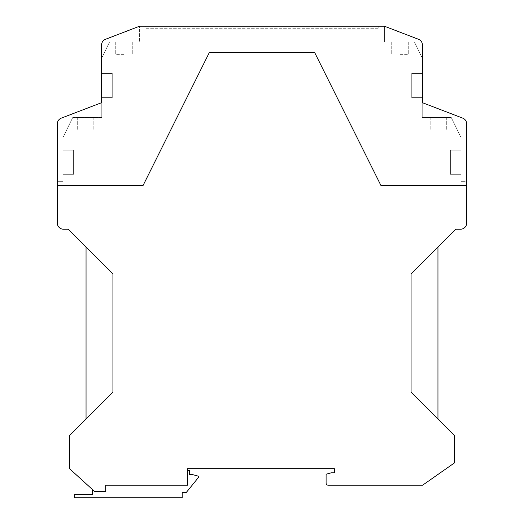 <?xml version="1.0" encoding="UTF-8"?>
<svg xmlns="http://www.w3.org/2000/svg" width="524" height="524" viewBox="0 0 524 524"><rect width="100%" height="100%" fill="white"/><g stroke="black" fill="none" stroke-linecap="round" stroke-linejoin="round"><path stroke-width="0.39" stroke-dasharray="2.62 1.97" d="M73.602 174.296L73.602 150.139L63.096 150.139L63.096 174.296L63.096 150.139L73.602 150.139L63.096 150.139L63.096 174.296L73.602 174.296L73.602 150.139L63.096 150.139L73.602 150.139L63.096 150.139L63.096 174.296L63.096 150.139L73.602 150.139L63.096 150.139L63.096 174.296L73.602 174.296L73.602 150.139L63.096 150.139L73.602 150.139L63.096 150.139L63.096 174.296L63.096 150.139L73.602 150.139L63.096 150.139L63.096 174.296L73.602 174.296L73.602 150.139L73.602 174.296L73.602 150.139L73.602 174.296L73.602 150.139L73.602 174.296L73.602 150.139L73.602 174.296L73.602 150.139L73.602 174.296L73.602 150.139L73.602 174.296L73.602 150.139L63.096 150.139L63.096 174.296L63.096 150.139L73.602 150.139L63.096 150.139L63.096 174.296L73.602 174.296L63.096 174.296L63.096 150.139L63.096 174.296L73.602 174.296L63.096 174.296L73.602 174.296L63.096 174.296L63.096 150.139L63.096 174.296L73.602 174.296M112.267 97.621L112.267 73.465L101.761 73.465L101.761 97.621L101.761 73.465L112.267 73.465L101.761 73.465L101.761 97.621L112.267 97.621L112.267 73.465L101.761 73.465L112.267 73.465L101.761 73.465L101.761 97.621L101.761 73.465L112.267 73.465L101.761 73.465L101.761 97.621L112.267 97.621L112.267 73.465L101.761 73.465L112.267 73.465L101.761 73.465L101.761 97.621L101.761 73.465L112.267 73.465L101.761 73.465L101.761 97.621L112.267 97.621L112.267 73.465L112.267 97.621L112.267 73.465L112.267 97.621L112.267 73.465L112.267 97.621L112.267 73.465L112.267 97.621L112.267 73.465L112.267 97.621L112.267 73.465L112.267 97.621L112.267 73.465L101.761 73.465L101.761 97.621L101.761 73.465L112.267 73.465L101.761 73.465L101.761 97.621L112.267 97.621L101.761 97.621L101.761 73.465L101.761 97.621L112.267 97.621L101.761 97.621L112.267 97.621L101.761 97.621L101.761 73.465L101.761 97.621L112.267 97.621M85.55 129.985L93.822 129.985L85.55 129.985M124.011 54.358L115.739 54.358L124.011 54.358M85.55 117.579L93.822 117.579L85.55 117.579M92.46 489.527L94.523 491.407L92.46 489.527L92.46 494.492L74.677 494.492L74.677 497.8L182.188 497.8L182.188 492.422L186.328 492.422L198.734 477.122L198.734 476.251L192.721 474.646L189.636 474.646L189.636 470.506L187.566 470.506L187.566 485.204L187.566 470.506M450.398 174.296L450.398 150.139L460.904 150.139L460.904 174.296L460.904 150.139L450.398 150.139L460.904 150.139L460.904 174.296L450.398 174.296L450.398 150.139L460.904 150.139L450.398 150.139L460.904 150.139L460.904 174.296L460.904 150.139L450.398 150.139L460.904 150.139L460.904 174.296L450.398 174.296L450.398 150.139L460.904 150.139L450.398 150.139L460.904 150.139L460.904 174.296L460.904 150.139L450.398 150.139L460.904 150.139L460.904 174.296L450.398 174.296L450.398 150.139L450.398 174.296L450.398 150.139L450.398 174.296L450.398 150.139L450.398 174.296L460.904 174.296L460.904 150.139L450.398 150.139L450.398 174.296L460.904 174.296L450.398 174.296L460.904 174.296L460.904 150.139L460.904 174.296L450.398 174.296L460.904 174.296L460.904 150.139L450.398 150.139L450.398 174.296L450.398 150.139L450.398 174.296L450.398 150.139L450.398 174.296L450.398 150.139L460.904 150.139L460.904 174.296L450.398 174.296L460.904 174.296L460.904 150.139L460.904 174.296L450.398 174.296M438.45 129.985L430.178 129.985L438.45 129.985M411.733 97.621L411.733 73.465L422.239 73.465L422.239 97.621L422.239 73.465L411.733 73.465L422.239 73.465L422.239 97.621L411.733 97.621L411.733 73.465L422.239 73.465L411.733 73.465L422.239 73.465L422.239 97.621L422.239 73.465L411.733 73.465L422.239 73.465L422.239 97.621L411.733 97.621L411.733 73.465L422.239 73.465L411.733 73.465L422.239 73.465L422.239 97.621L422.239 73.465L411.733 73.465L422.239 73.465L422.239 97.621L411.733 97.621L411.733 73.465L411.733 97.621L411.733 73.465L411.733 97.621L411.733 73.465L411.733 97.621L422.239 97.621L422.239 73.465L411.733 73.465L411.733 97.621L422.239 97.621L411.733 97.621L422.239 97.621L422.239 73.465L422.239 97.621L411.733 97.621L422.239 97.621L422.239 73.465L411.733 73.465L411.733 97.621L411.733 73.465L411.733 97.621L411.733 73.465L411.733 97.621L411.733 73.465L422.239 73.465L422.239 97.621L411.733 97.621L422.239 97.621L422.239 73.465L422.239 97.621L411.733 97.621M399.989 54.358L408.262 54.358L399.989 54.358M124.011 41.953L115.739 41.953L124.011 41.953M57.306 185.404L57.306 123.919A6.203 6.203 0 0 1 61.295 118.129A6.203 6.203 0 0 0 57.306 123.919L57.306 181.651L63.096 181.651L63.096 137.268L72.698 117.579L101.761 117.579L101.761 57.994L109.582 41.953L101.761 57.994L109.582 41.953L101.761 57.994L101.761 117.579L101.761 57.994L101.761 117.579L72.698 117.579L63.096 137.268L72.698 117.579L63.096 137.268L63.096 181.651L63.096 137.268L63.096 181.651L57.306 181.651L63.096 181.651L57.306 181.651L57.306 123.919A6.203 6.203 0 0 1 61.295 118.129L101.558 102.697L101.558 45.064A6.203 6.203 0 0 1 105.534 39.274L139.6 26.2L105.534 39.274A6.203 6.203 0 0 0 101.558 45.064A6.203 6.203 0 0 1 105.534 39.274L139.6 26.2L139.6 41.953L109.582 41.953L139.6 41.953L139.6 26.2L139.6 41.953L139.6 26.2L384.4 26.2L418.466 39.274A6.203 6.203 0 0 1 422.442 45.064A6.203 6.203 0 0 0 418.466 39.274A6.203 6.203 0 0 1 422.442 45.064L422.442 102.697L422.442 45.064L422.442 102.697L462.705 118.129A6.203 6.203 0 0 1 466.694 123.919L466.694 185.404L380.889 185.404L314.518 52.249L209.482 52.249L143.111 185.404L57.306 185.404L143.111 185.404L57.306 185.404L57.306 223.034A6.203 6.203 0 0 0 63.509 229.237L68.264 229.237L112.929 273.895L86.047 247.02L86.047 419.043L112.929 392.162L86.047 419.043M101.761 117.579L72.698 117.579L101.761 117.579M437.953 419.043L437.953 247.02L411.071 273.895L411.071 392.162L454.491 435.582L454.491 462.875L422.599 485.204L328.162 485.204A2.07 2.07 0 0 1 326.098 483.135L326.098 474.187L331.279 472.799L334.364 472.799L334.364 468.666L187.566 468.666L187.566 485.204L105.691 485.204L187.566 485.204L105.691 485.204L105.691 491.407L105.691 485.204L105.691 491.407L94.523 491.407L105.691 491.407L94.523 491.407L69.509 468.666L69.509 435.582L112.929 392.162L112.929 273.895L86.047 247.02M438.45 117.579L430.178 117.579L438.45 117.579M399.989 41.953L408.262 41.953L399.989 41.953M101.558 45.064A6.203 6.203 0 0 1 105.534 39.274A6.203 6.203 0 0 0 101.558 45.064L101.558 102.697L61.295 118.129L101.558 102.697L101.558 45.064M57.306 123.919A6.203 6.203 0 0 1 61.295 118.129A6.203 6.203 0 0 0 57.306 123.919M139.6 41.953L109.582 41.953L139.6 41.953M378.197 28.27L145.803 28.27L145.803 26.2L378.197 26.2L145.803 26.2L145.803 28.27L378.197 28.27L378.197 26.2L378.197 28.27M466.694 185.404L380.889 185.404L314.518 52.249L380.889 185.404L466.694 185.404L466.694 223.034A6.203 6.203 0 0 1 460.491 229.237L455.736 229.237L411.071 273.895L437.953 247.02M314.518 52.249L209.482 52.249L143.111 185.404L209.482 52.249L314.518 52.249M460.904 181.651L460.904 137.268L451.302 117.579L422.239 117.579L422.239 57.994L414.419 41.953L384.4 41.953L384.4 26.2L384.4 41.953L384.4 26.2L384.4 41.953L414.419 41.953L384.4 41.953L414.419 41.953L422.239 57.994L414.419 41.953L422.239 57.994L422.239 117.579L422.239 57.994L422.239 117.579L451.302 117.579L422.239 117.579L451.302 117.579L460.904 137.268L451.302 117.579L460.904 137.268L460.904 181.651L460.904 137.268L460.904 181.651L466.694 181.651L466.694 123.919A6.203 6.203 0 0 0 462.705 118.129A6.203 6.203 0 0 1 466.694 123.919L466.694 181.651L460.904 181.651M466.694 123.919A6.203 6.203 0 0 0 462.705 118.129A6.203 6.203 0 0 1 466.694 123.919L466.694 181.651M418.466 39.274A6.203 6.203 0 0 1 422.442 45.064A6.203 6.203 0 0 0 418.466 39.274M93.822 117.579L93.822 129.985L93.822 117.579M77.283 117.579L77.283 129.985L77.283 117.579M132.277 41.953L132.277 54.358L132.277 41.953M115.739 41.953L115.739 54.358L115.739 41.953M446.717 117.579L446.717 129.985L446.717 117.579M430.178 117.579L430.178 129.985L430.178 117.579M408.262 41.953L408.262 54.358L408.262 41.953M391.723 41.953L391.723 54.358L391.723 41.953"/><path stroke-width="0.79" d="M187.566 470.506L189.636 470.506L189.636 474.646L192.721 474.646L198.734 476.251L198.734 477.122L186.328 492.422L182.188 492.422L182.188 497.8L74.677 497.8L74.677 494.492L92.46 494.492L92.46 489.527M61.295 118.129L101.558 102.697L101.558 45.064A6.203 6.203 0 0 1 105.534 39.274L139.6 26.2L384.4 26.2L418.466 39.274A6.203 6.203 0 0 1 422.442 45.064L422.442 102.697L462.705 118.129A6.203 6.203 0 0 1 466.694 123.919L466.694 223.034A6.203 6.203 0 0 1 460.491 229.237L455.736 229.237L411.071 273.895L411.071 392.162L454.491 435.582L454.491 462.875L422.599 485.204L328.162 485.204A2.07 2.07 0 0 1 326.098 483.135L326.098 474.187L331.279 472.799L334.364 472.799L334.364 468.666L187.566 468.666L187.566 485.204L105.691 485.204L105.691 491.407L94.523 491.407L69.509 468.666L69.509 435.582L112.929 392.162L112.929 273.895L68.264 229.237L63.509 229.237A6.203 6.203 0 0 1 57.306 223.034L57.306 123.919A6.203 6.203 0 0 1 61.295 118.129L101.558 102.697L101.558 45.064L101.558 102.697L61.295 118.129M437.953 247.02L437.953 419.043M86.047 419.043L86.047 247.02M57.306 181.651L57.306 123.919L57.306 181.651M105.534 39.274L139.6 26.2L105.534 39.274M466.694 185.404L380.889 185.404L314.518 52.249L209.482 52.249L143.111 185.404L57.306 185.404M466.694 123.919L466.694 181.651M422.442 102.697L462.705 118.129L422.442 102.697L422.442 45.064L422.442 102.697M384.4 26.2L418.466 39.274L384.4 26.2"/></g></svg>
